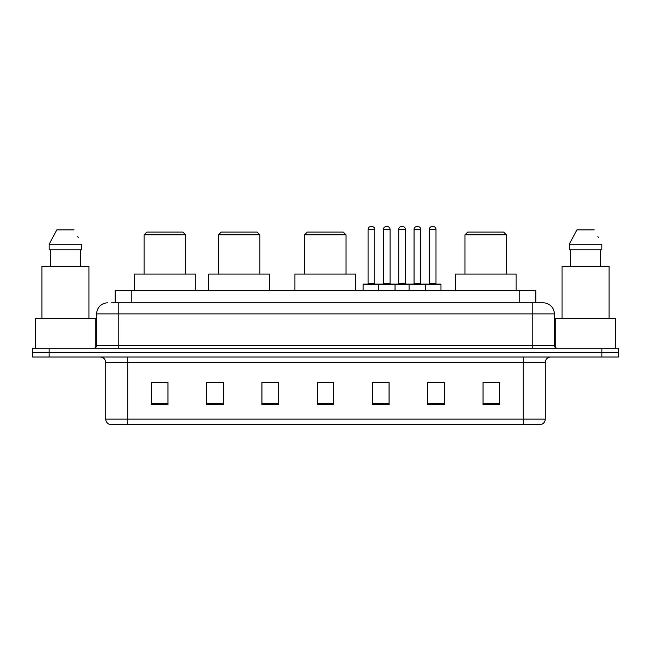 <?xml version="1.0" encoding="UTF-8"?>
<svg xmlns="http://www.w3.org/2000/svg" width="651" height="651" viewBox="0 0 651 651"><rect width="100%" height="100%" fill="white"/><g stroke="black" fill="none" stroke-linecap="round" stroke-linejoin="round"><path stroke-width="0.98" d="M111.598 302.837L118.775 302.837L111.598 302.837L115.194 302.837L115.194 290.68L535.806 290.68L535.806 302.837M107.724 302.837A11.051 11.051 0 0 0 96.665 313.896L96.665 345.396A2.767 2.767 0 0 1 93.907 348.163M554.335 313.896L118.775 313.896L118.775 302.837L543.276 302.837A11.051 11.051 0 0 1 554.335 313.896L554.335 345.396C554.497 347.081 555.417 348 557.093 348.163M49.134 348.163L32.55 348.163L32.55 352.582L49.134 352.582L32.55 352.582L32.55 357.008L49.134 357.008L49.134 352.582L601.866 352.582L49.134 352.582L49.134 348.163L601.866 348.163L601.866 352.582L618.45 352.582L601.866 352.582L601.866 357.008L49.134 357.008M601.866 357.008L618.45 357.008L618.45 348.163L601.866 348.163M543.113 302.837L539.402 302.837M545.269 419.13C545.115 421.783 543.788 423.549 541.29 424.436L523.16 424.436L523.16 419.13L545.269 419.13L545.269 362.534A5.525 5.525 0 0 1 550.795 357.008M523.16 424.436L109.71 424.436A5.525 5.525 0 0 1 105.731 419.13L105.731 362.534C105.405 359.173 103.566 357.334 100.205 357.008M499.61 404.596L499.61 382.487L483.026 382.487L483.026 404.596L499.61 404.596M444.34 404.596L444.34 382.487L427.756 382.487L427.756 404.596L444.34 404.596M389.062 404.596L389.062 382.487L372.486 382.487L372.486 404.596L389.062 404.596M167.974 404.596L167.974 382.487L151.39 382.487L151.39 404.596L167.974 404.596M223.244 404.596L223.244 382.487L206.66 382.487L206.66 404.596L223.244 404.596M278.514 404.596L278.514 382.487L261.938 382.487L261.938 404.596L278.514 404.596M333.792 404.596L333.792 382.487L317.208 382.487L317.208 404.596L333.792 404.596M513.102 424.436L127.84 424.436L127.84 419.13L523.16 419.13L523.16 362.534L105.731 362.534M428.529 382.601L436.821 382.601M278.514 382.487L261.938 382.601L278.514 382.487M219.265 382.601L223.244 382.601M382.601 382.601L375.578 382.601M333.792 382.601L317.208 382.601M167.974 382.601L151.39 382.601M389.062 382.601L372.486 382.601M499.61 382.601L483.026 382.601M95.282 347.789L95.282 318.315L35.593 318.315L35.593 348.163M88.927 318.315L88.927 266.357L41.949 266.357L41.949 318.315M80.512 249.772L80.512 266.357L80.512 249.772M49.159 244.247L56.808 229.876L49.159 244.247L49.159 249.772L81.717 249.772L81.717 244.247L49.159 244.247M78.226 237.42L77.786 236.59M50.363 249.772L50.363 266.357M74.068 229.876L56.808 229.876M144.148 234.848L185.6 234.848L182.841 232.09L146.914 232.09L144.148 234.848L144.148 274.095M185.6 234.848L185.6 274.095M195.276 290.68L195.276 274.095L134.472 274.095L134.472 290.68M218.435 234.848L259.887 234.848L257.129 232.09L221.202 232.09L218.435 234.848L218.435 274.095M259.887 234.848L259.887 274.095M269.563 290.68L269.563 274.095L208.759 274.095L208.759 290.68M304.554 234.848L346.006 234.848L343.24 232.09L307.313 232.09L304.554 234.848L304.554 274.095M346.006 234.848L346.006 274.095M355.682 290.68L355.682 274.095L294.879 274.095L294.879 290.68M464.952 234.848L506.413 234.848L503.646 232.09L467.719 232.09L464.952 234.848L464.952 274.095M506.413 234.848L506.413 274.095M516.08 290.68L516.08 274.095L455.285 274.095L455.285 290.68M615.407 348.163L615.407 318.315L555.718 318.315L555.718 347.789M609.051 318.315L609.051 266.357L562.073 266.357L562.073 318.315M569.283 244.247L576.932 229.876L569.283 244.247L569.283 249.772L601.841 249.772L601.841 244.247L569.283 244.247M598.35 237.42L597.911 236.59M570.488 249.772L570.488 266.357M600.637 266.357L600.637 249.772M594.192 229.876L576.932 229.876M424.94 284.048L440.418 284.048A0.553 0.553 0 0 1 440.963 284.601L378.451 284.601A0.553 0.553 0 0 1 379.004 284.048L394.482 284.048A0.553 0.553 0 0 1 395.035 284.601L395.035 290.68M390.063 229.323L383.423 229.323A2.767 2.767 0 0 1 386.189 226.564L387.296 226.564A2.767 2.767 0 0 1 390.063 229.323L390.063 283.494A0.553 0.553 0 0 0 390.616 284.048M383.423 229.323L383.423 283.494A0.553 0.553 0 0 1 382.878 284.048M379.004 284.048L363.697 284.048A0.553 0.553 0 0 0 363.144 284.601L378.451 284.601L378.451 290.68M409.072 290.68L409.072 284.601A0.553 0.553 0 0 1 409.625 284.048L425.103 284.048A0.553 0.553 0 0 1 425.656 284.601L425.656 290.68M420.684 229.323L414.052 229.323A2.767 2.767 0 0 1 416.811 226.564L417.918 226.564A2.767 2.767 0 0 1 420.684 229.323L420.684 283.494A0.553 0.553 0 0 0 421.238 284.048M414.052 229.323L414.052 283.494A0.553 0.553 0 0 1 413.499 284.048M379.72 284.601A0.553 0.553 0 0 0 379.167 284.048M368.116 229.323A2.767 2.767 0 0 1 370.883 226.564L371.981 226.564A2.767 2.767 0 0 1 374.748 229.323L368.116 229.323L368.116 283.494A0.553 0.553 0 0 1 367.563 284.048M374.748 229.323L374.748 283.494A0.553 0.553 0 0 0 375.301 284.048M363.144 284.601L363.144 290.68M410.342 284.601A0.553 0.553 0 0 0 409.788 284.048M394.319 284.048L409.625 284.048M398.738 229.323A2.767 2.767 0 0 1 401.504 226.564L402.603 226.564A2.767 2.767 0 0 1 405.37 229.323L398.738 229.323L398.738 283.494A0.553 0.553 0 0 1 398.184 284.048M405.37 229.323L405.37 283.494A0.553 0.553 0 0 0 405.923 284.048M429.359 229.323A2.767 2.767 0 0 1 432.126 226.564L433.224 226.564A2.767 2.767 0 0 1 435.991 229.323L429.359 229.323L429.359 283.494A0.553 0.553 0 0 1 428.806 284.048M435.991 229.323L435.991 283.494A0.553 0.553 0 0 0 436.544 284.048M440.963 284.601L440.963 290.68M131.779 302.837L131.779 290.68M519.221 302.837L519.221 290.68M118.775 348.163L118.775 313.896L96.665 313.896M96.665 345.396L554.335 345.396M532.225 302.837L532.225 348.163M523.16 357.008L523.16 362.534L545.269 362.534M105.731 419.13L127.84 419.13L127.84 357.008M333.792 403.832L317.208 403.832M278.514 403.832L261.938 403.832M223.244 403.832L206.66 403.832M167.974 403.832L151.39 403.832M389.062 403.832L372.486 403.832M444.34 403.832L427.756 403.832M499.61 403.832L483.026 403.832M383.423 283.494L390.063 283.494M414.052 283.494L420.684 283.494M368.116 283.494L374.748 283.494M398.738 283.494L405.37 283.494M429.359 283.494L435.991 283.494"/></g></svg>

